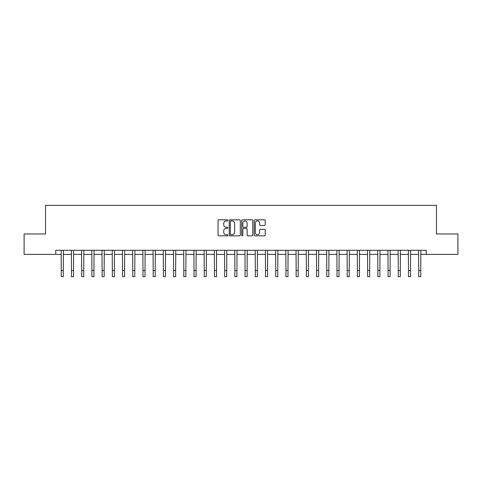 <?xml version="1.0" encoding="UTF-8"?>
<svg xmlns="http://www.w3.org/2000/svg" width="482" height="482" viewBox="0 0 482 482"><rect width="100%" height="100%" fill="white"/><g stroke="black" fill="none" stroke-linecap="round" stroke-linejoin="round"><path stroke-width="0.72" d="M227.932 220.37A0.56 0.56 0 0 0 227.365 219.81L218.846 219.81A0.801 0.801 0 0 0 218.045 220.611L218.045 235.041A0.801 0.801 0 0 0 218.846 235.843L227.365 235.843A0.56 0.56 0 0 0 227.932 235.282A0.56 0.56 0 0 0 227.365 234.722L226.263 234.722A2.567 2.567 0 0 1 223.702 232.155L223.702 230.956A2.567 2.567 0 0 1 226.263 228.39L227.365 228.39A0.56 0.56 0 0 0 227.932 227.829A0.56 0.56 0 0 0 227.365 227.263L226.263 227.263A2.567 2.567 0 0 1 223.702 224.696L223.702 223.497A2.567 2.567 0 0 1 226.263 220.931L227.365 220.931A0.56 0.56 0 0 0 227.932 220.37M264.437 225.462A0.801 0.801 0 0 0 265.239 224.66L265.239 220.611A0.801 0.801 0 0 0 264.437 219.81L254.972 219.81A0.801 0.801 0 0 0 254.171 220.611L254.171 235.041A0.801 0.801 0 0 0 254.972 235.843L264.437 235.843A0.801 0.801 0 0 0 265.239 235.041L265.239 230.155A0.801 0.801 0 0 0 264.437 229.348L260.388 229.348A0.801 0.801 0 0 0 259.581 230.155L259.581 232.577A2.145 2.145 0 0 1 257.436 234.722A2.145 2.145 0 0 1 255.291 232.577L255.291 223.076A2.145 2.145 0 0 1 257.436 220.931A2.145 2.145 0 0 1 259.581 223.076L259.581 224.66A0.801 0.801 0 0 0 260.388 225.462L264.437 225.462M55.755 254.376L24.1 254.376L24.1 233.957L45.543 233.957L45.543 205.362L436.457 205.362L436.457 233.957L457.9 233.957L457.9 254.376L426.245 254.376L426.245 250.291L55.755 250.291L55.755 254.376L61.268 254.376M240.301 220.611A0.801 0.801 0 0 0 239.494 219.81L230.035 219.81A0.801 0.801 0 0 0 229.233 220.611L229.233 235.041A0.801 0.801 0 0 0 230.035 235.843L239.494 235.843A0.801 0.801 0 0 0 240.301 235.041L240.301 220.611M242.506 219.81L251.966 219.81A0.801 0.801 0 0 1 252.767 220.611L252.767 235.041A0.801 0.801 0 0 1 251.966 235.843L247.917 235.843A0.801 0.801 0 0 1 247.115 235.041L247.115 229.191A0.801 0.801 0 0 0 246.314 228.39L243.627 228.39A0.801 0.801 0 0 0 242.826 229.191L242.826 235.282A0.56 0.56 0 0 1 242.265 235.843A0.56 0.56 0 0 1 241.699 235.282L241.699 220.611A0.801 0.801 0 0 1 242.506 219.81M63.311 254.376L71.481 254.376M73.523 254.376L81.693 254.376M83.735 254.376L91.905 254.376M93.948 254.376L102.118 254.376M104.16 254.376L112.33 254.376M114.373 254.376L122.542 254.376M124.585 254.376L132.755 254.376M134.797 254.376L142.967 254.376M145.01 254.376L153.18 254.376M155.222 254.376L163.392 254.376M165.434 254.376L173.604 254.376M175.647 254.376L183.811 254.376M185.853 254.376L194.023 254.376M196.066 254.376L204.235 254.376M206.278 254.376L214.448 254.376M216.49 254.376L224.66 254.376M226.703 254.376L234.873 254.376M236.915 254.376L245.085 254.376M247.127 254.376L255.297 254.376M257.34 254.376L265.51 254.376M267.552 254.376L275.722 254.376M277.765 254.376L285.934 254.376M287.977 254.376L296.147 254.376M298.189 254.376L306.353 254.376M308.396 254.376L316.566 254.376M318.608 254.376L326.778 254.376M328.82 254.376L336.99 254.376M339.033 254.376L347.203 254.376M349.245 254.376L357.415 254.376M359.458 254.376L367.627 254.376M369.67 254.376L377.84 254.376M379.882 254.376L388.052 254.376M390.095 254.376L398.265 254.376M400.307 254.376L408.477 254.376M410.519 254.376L418.689 254.376M420.732 254.376L426.245 254.376M230.914 220.931A0.56 0.56 0 0 0 230.354 221.491L230.354 234.162A0.56 0.56 0 0 0 230.914 234.722L232.077 234.722A2.567 2.567 0 0 0 234.644 232.155L234.644 223.497A2.567 2.567 0 0 0 232.077 220.931L230.914 220.931M247.115 223.118A2.145 2.145 0 0 0 244.97 220.973A2.145 2.145 0 0 0 242.826 223.118L242.826 226.462A0.801 0.801 0 0 0 243.627 227.263L246.314 227.263A0.801 0.801 0 0 0 247.115 226.462L247.115 223.118M61.172 250.291L61.268 270.51L63.311 270.51L63.413 250.291M61.268 270.51L61.268 276.638L63.311 276.638L63.311 270.51M71.384 250.291L71.481 270.51L73.523 270.51L73.619 250.291M71.481 270.51L71.481 276.638L73.523 276.638L73.523 270.51M81.597 250.291L81.693 270.51L83.735 270.51L83.832 250.291M81.693 270.51L81.693 276.638L83.735 276.638L83.735 270.51M91.809 250.291L91.905 270.51L93.948 270.51L94.044 250.291M91.905 270.51L91.905 276.638L93.948 276.638L93.948 270.51M102.021 250.291L102.118 270.51L104.16 270.51L104.257 250.291M102.118 270.51L102.118 276.638L104.16 276.638L104.16 270.51M112.234 250.291L112.33 270.51L114.373 270.51L114.469 250.291M112.33 270.51L112.33 276.638L114.373 276.638L114.373 270.51M122.446 250.291L122.542 270.51L124.585 270.51L124.681 250.291M122.542 270.51L122.542 276.638L124.585 276.638L124.585 270.51M132.658 250.291L132.755 270.51L134.797 270.51L134.894 250.291M132.755 270.51L132.755 276.638L134.797 276.638L134.797 270.51M142.871 250.291L142.967 270.51L145.01 270.51L145.106 250.291M142.967 270.51L142.967 276.638L145.01 276.638L145.01 270.51M153.083 250.291L153.18 270.51L155.222 270.51L155.318 250.291M153.18 270.51L153.18 276.638L155.222 276.638L155.222 270.51M163.296 250.291L163.392 270.51L165.434 270.51L165.531 250.291M163.392 270.51L163.392 276.638L165.434 276.638L165.434 270.51M173.502 250.291L173.604 270.51L175.647 270.51L175.743 250.291M173.604 270.51L173.604 276.638L175.647 276.638L175.647 270.51M183.714 250.291L183.811 270.51L185.853 270.51L185.956 250.291M183.811 270.51L183.811 276.638L185.853 276.638L185.853 270.51M193.927 250.291L194.023 270.51L196.066 270.51L196.162 250.291M194.023 270.51L194.023 276.638L196.066 276.638L196.066 270.51M204.139 250.291L204.235 270.51L206.278 270.51L206.374 250.291M204.235 270.51L204.235 276.638L206.278 276.638L206.278 270.51M214.351 250.291L214.448 270.51L216.49 270.51L216.587 250.291M214.448 270.51L214.448 276.638L216.49 276.638L216.49 270.51M224.564 250.291L224.66 270.51L226.703 270.51L226.799 250.291M224.66 270.51L224.66 276.638L226.703 276.638L226.703 270.51M234.776 250.291L234.873 270.51L236.915 270.51L237.011 250.291M234.873 270.51L234.873 276.638L236.915 276.638L236.915 270.51M244.989 250.291L245.085 270.51L247.127 270.51L247.224 250.291M245.085 270.51L245.085 276.638L247.127 276.638L247.127 270.51M255.201 250.291L255.297 270.51L257.34 270.51L257.436 250.291M255.297 270.51L255.297 276.638L257.34 276.638L257.34 270.51M265.413 250.291L265.51 270.51L267.552 270.51L267.649 250.291M265.51 270.51L265.51 276.638L267.552 276.638L267.552 270.51M275.626 250.291L275.722 270.51L277.765 270.51L277.861 250.291M275.722 270.51L275.722 276.638L277.765 276.638L277.765 270.51M285.838 250.291L285.934 270.51L287.977 270.51L288.073 250.291M285.934 270.51L285.934 276.638L287.977 276.638L287.977 270.51M296.044 250.291L296.147 270.51L298.189 270.51L298.286 250.291M296.147 270.51L296.147 276.638L298.189 276.638L298.189 270.51M306.257 250.291L306.353 270.51L308.396 270.51L308.498 250.291M306.353 270.51L306.353 276.638L308.396 276.638L308.396 270.51M316.469 250.291L316.566 270.51L318.608 270.51L318.704 250.291M316.566 270.51L316.566 276.638L318.608 276.638L318.608 270.51M326.682 250.291L326.778 270.51L328.82 270.51L328.917 250.291M326.778 270.51L326.778 276.638L328.82 276.638L328.82 270.51M336.894 250.291L336.99 270.51L339.033 270.51L339.129 250.291M336.99 270.51L336.99 276.638L339.033 276.638L339.033 270.51M347.106 250.291L347.203 270.51L349.245 270.51L349.342 250.291M347.203 270.51L347.203 276.638L349.245 276.638L349.245 270.51M357.319 250.291L357.415 270.51L359.458 270.51L359.554 250.291M357.415 270.51L357.415 276.638L359.458 276.638L359.458 270.51M367.531 250.291L367.627 270.51L369.67 270.51L369.766 250.291M367.627 270.51L367.627 276.638L369.67 276.638L369.67 270.51M377.743 250.291L377.84 270.51L379.882 270.51L379.979 250.291M377.84 270.51L377.84 276.638L379.882 276.638L379.882 270.51M387.956 250.291L388.052 270.51L390.095 270.51L390.191 250.291M388.052 270.51L388.052 276.638L390.095 276.638L390.095 270.51M398.168 250.291L398.265 270.51L400.307 270.51L400.403 250.291M398.265 270.51L398.265 276.638L400.307 276.638L400.307 270.51M408.381 250.291L408.477 270.51L410.519 270.51L410.616 250.291M408.477 270.51L408.477 276.638L410.519 276.638L410.519 270.51M418.587 250.291L418.689 270.51L420.732 270.51L420.828 250.291M418.689 270.51L418.689 276.638L420.732 276.638L420.732 270.51"/></g></svg>
